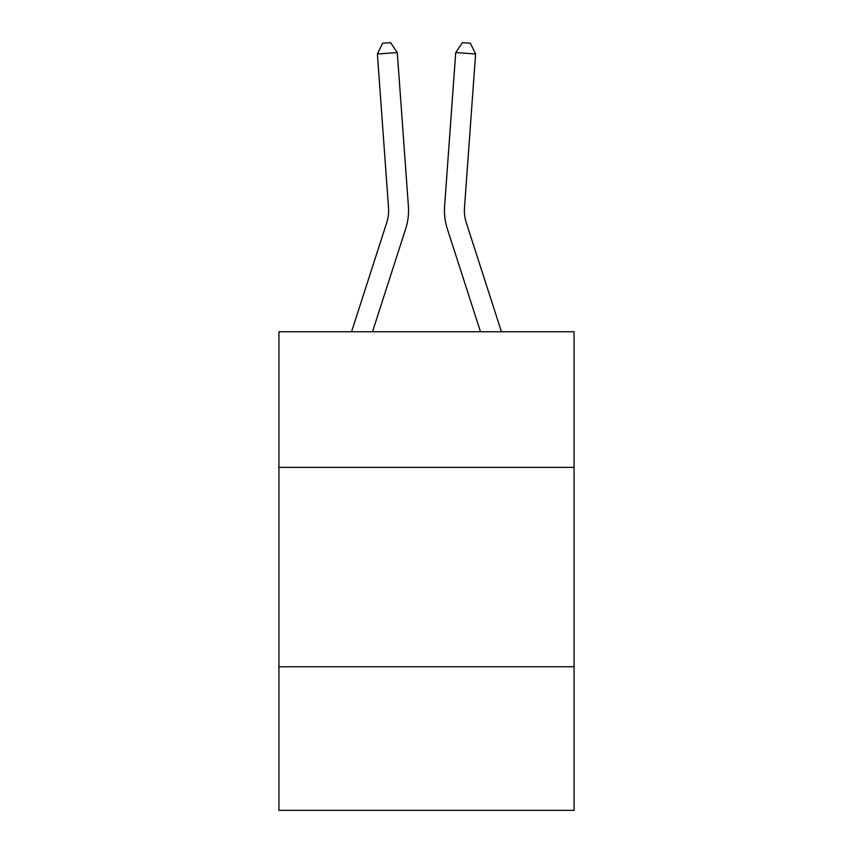 <?xml version="1.0" encoding="UTF-8"?>
<svg xmlns="http://www.w3.org/2000/svg" width="853" height="853" viewBox="0 0 853 853"><rect width="100%" height="100%" fill="white"/><g stroke="black" fill="none" stroke-linecap="round" stroke-linejoin="round"><path stroke-width="1.28" d="M574.069 467.359L574.069 331.764L278.931 331.764L278.931 467.359L574.069 467.359L574.069 810.35L278.931 810.35L278.931 467.359M574.069 666.769L278.931 666.769M405.665 228.881L372.505 331.764L405.665 228.881A59.827 59.827 148.6 0 0 408.395 206.202L397.285 52.566L408.395 206.202L397.285 52.566L408.395 206.202L397.285 52.566L408.395 206.202L397.285 52.566L408.395 206.202L397.285 52.566L408.395 206.202L397.285 52.566L408.395 206.202L397.285 52.566L408.395 206.202L397.285 52.566L408.395 206.202L397.285 52.566L408.395 206.202L397.285 52.566L408.395 206.202L397.285 52.566L408.395 206.202L397.285 52.566L408.395 206.202L397.285 52.566L408.395 206.202L397.285 52.566L408.395 206.202L397.285 52.566L408.395 206.202L397.285 52.566L408.395 206.202L397.285 52.566L408.395 206.202L397.285 52.566L408.395 206.202L397.285 52.566L408.395 206.202L397.285 52.566L408.395 206.202L397.285 52.566L408.395 206.202L397.285 52.566L408.395 206.202L397.285 52.566L408.395 206.202L397.285 52.566L408.395 206.202L397.285 52.566L408.395 206.202L397.285 52.566L408.395 206.202L397.285 52.566L408.395 206.202L397.285 52.566L408.395 206.202L397.285 52.566L408.395 206.202L397.285 52.566L408.395 206.202L397.285 52.566L408.395 206.202L397.285 52.566L408.395 206.202L397.285 52.566L408.395 206.202L397.285 52.566L377.399 53.995L382.613 43.226L390.567 42.65L397.285 52.566M386.686 222.761A39.878 39.878 -31.4 0 0 388.51 207.642A39.878 39.878 -31.4 0 1 386.686 222.761A39.878 39.878 -31.4 0 0 388.51 207.642A39.878 39.878 -31.4 0 1 386.686 222.761A39.878 39.878 -31.4 0 0 388.51 207.642A39.878 39.878 -31.4 0 1 386.686 222.761A39.878 39.878 -31.4 0 0 388.51 207.642A39.878 39.878 -31.4 0 1 386.686 222.761A39.878 39.878 -31.4 0 0 388.51 207.642A39.878 39.878 -31.4 0 1 386.686 222.761A39.878 39.878 -31.4 0 0 388.51 207.642A39.878 39.878 -31.4 0 1 386.686 222.761A39.878 39.878 -31.4 0 0 388.51 207.642A39.878 39.878 -31.4 0 1 386.686 222.761A39.878 39.878 -31.4 0 0 388.51 207.642A39.878 39.878 -31.4 0 1 386.686 222.761A39.878 39.878 -31.4 0 0 388.51 207.642A39.878 39.878 -31.4 0 1 386.686 222.761A39.878 39.878 -31.4 0 0 388.51 207.642A39.878 39.878 -31.4 0 1 386.686 222.761A39.878 39.878 -31.4 0 0 388.51 207.642A39.878 39.878 -31.4 0 1 386.686 222.761A39.878 39.878 -31.4 0 0 388.51 207.642A39.878 39.878 -31.4 0 1 386.686 222.761A39.878 39.878 -31.4 0 0 388.51 207.642A39.878 39.878 -31.4 0 1 386.686 222.761A39.878 39.878 -31.4 0 0 388.51 207.642A39.878 39.878 -31.4 0 1 386.686 222.761A39.878 39.878 -31.4 0 0 388.51 207.642A39.878 39.878 -31.4 0 1 386.686 222.761A39.878 39.878 -31.4 0 0 388.51 207.642A39.878 39.878 -31.4 0 1 386.686 222.761A39.878 39.878 -31.4 0 0 388.51 207.642A39.878 39.878 -31.4 0 1 386.686 222.761A39.878 39.878 -31.4 0 0 388.51 207.642A39.878 39.878 -31.4 0 1 386.686 222.761A39.878 39.878 -31.4 0 0 388.51 207.642A39.878 39.878 -31.4 0 1 386.686 222.761A39.878 39.878 -31.4 0 0 388.51 207.642A39.878 39.878 -31.4 0 1 386.686 222.761A39.878 39.878 -31.4 0 0 388.51 207.642A39.878 39.878 -31.4 0 1 386.686 222.761A39.878 39.878 -31.4 0 0 388.51 207.642A39.878 39.878 -31.4 0 1 386.686 222.761A39.878 39.878 -31.4 0 0 388.51 207.642A39.878 39.878 -31.4 0 1 386.686 222.761A39.878 39.878 -31.4 0 0 388.51 207.642A39.878 39.878 -31.4 0 1 386.686 222.761A39.878 39.878 -31.4 0 0 388.51 207.642A39.878 39.878 -31.4 0 1 386.686 222.761A39.878 39.878 -31.4 0 0 388.51 207.642A39.878 39.878 -31.4 0 1 386.686 222.761A39.878 39.878 -31.4 0 0 388.51 207.642A39.878 39.878 -31.4 0 1 386.686 222.761A39.878 39.878 -31.4 0 0 388.51 207.642A39.878 39.878 -31.4 0 1 386.686 222.761A39.878 39.878 -31.4 0 0 388.51 207.642A39.878 39.878 -31.4 0 1 386.686 222.761A39.878 39.878 -31.4 0 0 388.51 207.642A39.878 39.878 -31.4 0 1 386.686 222.761A39.878 39.878 -31.4 0 0 388.51 207.642A39.878 39.878 -31.4 0 1 386.686 222.761A39.878 39.878 -31.4 0 0 388.51 207.642A39.878 39.878 -31.4 0 1 386.686 222.761A39.878 39.878 -31.4 0 0 388.51 207.642A39.878 39.878 -31.4 0 1 386.686 222.761L351.553 331.764L386.686 222.761A39.878 39.878 -36.7 0 0 388.51 207.642L377.399 53.995M501.447 331.764L466.314 222.761A39.878 39.878 36.7 0 1 464.49 207.642L475.601 53.995L455.715 52.566L444.605 206.202A59.827 59.827 -148.6 0 0 447.335 228.881L480.495 331.764L447.335 228.881M466.314 222.761A39.878 39.878 31.4 0 1 464.49 207.642A39.878 39.878 31.4 0 0 466.314 222.761A39.878 39.878 31.4 0 1 464.49 207.642A39.878 39.878 31.4 0 0 466.314 222.761A39.878 39.878 31.4 0 1 464.49 207.642A39.878 39.878 31.4 0 0 466.314 222.761A39.878 39.878 31.4 0 1 464.49 207.642A39.878 39.878 31.4 0 0 466.314 222.761A39.878 39.878 31.4 0 1 464.49 207.642A39.878 39.878 31.4 0 0 466.314 222.761A39.878 39.878 31.4 0 1 464.49 207.642A39.878 39.878 31.4 0 0 466.314 222.761A39.878 39.878 31.4 0 1 464.49 207.642A39.878 39.878 31.4 0 0 466.314 222.761A39.878 39.878 31.4 0 1 464.49 207.642A39.878 39.878 31.4 0 0 466.314 222.761A39.878 39.878 31.4 0 1 464.49 207.642A39.878 39.878 31.4 0 0 466.314 222.761A39.878 39.878 31.4 0 1 464.49 207.642A39.878 39.878 31.4 0 0 466.314 222.761A39.878 39.878 31.4 0 1 464.49 207.642A39.878 39.878 31.4 0 0 466.314 222.761A39.878 39.878 31.4 0 1 464.49 207.642A39.878 39.878 31.4 0 0 466.314 222.761A39.878 39.878 31.4 0 1 464.49 207.642A39.878 39.878 31.4 0 0 466.314 222.761A39.878 39.878 31.4 0 1 464.49 207.642A39.878 39.878 31.4 0 0 466.314 222.761A39.878 39.878 31.4 0 1 464.49 207.642A39.878 39.878 31.4 0 0 466.314 222.761A39.878 39.878 31.4 0 1 464.49 207.642A39.878 39.878 31.4 0 0 466.314 222.761A39.878 39.878 31.4 0 1 464.49 207.642A39.878 39.878 31.4 0 0 466.314 222.761A39.878 39.878 31.4 0 1 464.49 207.642A39.878 39.878 31.4 0 0 466.314 222.761A39.878 39.878 31.4 0 1 464.49 207.642A39.878 39.878 31.4 0 0 466.314 222.761A39.878 39.878 31.4 0 1 464.49 207.642A39.878 39.878 31.4 0 0 466.314 222.761A39.878 39.878 31.4 0 1 464.49 207.642A39.878 39.878 31.4 0 0 466.314 222.761A39.878 39.878 31.4 0 1 464.49 207.642A39.878 39.878 31.4 0 0 466.314 222.761A39.878 39.878 31.4 0 1 464.49 207.642A39.878 39.878 31.4 0 0 466.314 222.761A39.878 39.878 31.4 0 1 464.49 207.642A39.878 39.878 31.4 0 0 466.314 222.761A39.878 39.878 31.4 0 1 464.49 207.642A39.878 39.878 31.4 0 0 466.314 222.761A39.878 39.878 31.4 0 1 464.49 207.642A39.878 39.878 31.4 0 0 466.314 222.761A39.878 39.878 31.4 0 1 464.49 207.642A39.878 39.878 31.4 0 0 466.314 222.761A39.878 39.878 31.4 0 1 464.49 207.642A39.878 39.878 31.4 0 0 466.314 222.761A39.878 39.878 31.4 0 1 464.49 207.642A39.878 39.878 31.4 0 0 466.314 222.761A39.878 39.878 31.4 0 1 464.49 207.642A39.878 39.878 31.4 0 0 466.314 222.761A39.878 39.878 31.4 0 1 464.49 207.642A39.878 39.878 31.4 0 0 466.314 222.761A39.878 39.878 31.4 0 1 464.49 207.642A39.878 39.878 31.4 0 0 466.314 222.761A39.878 39.878 31.4 0 1 464.49 207.642A39.878 39.878 31.4 0 0 466.314 222.761M455.715 52.566L444.605 206.202L455.715 52.566L444.605 206.202L455.715 52.566L444.605 206.202L455.715 52.566L444.605 206.202L455.715 52.566L444.605 206.202L455.715 52.566L444.605 206.202L455.715 52.566L444.605 206.202L455.715 52.566L444.605 206.202L455.715 52.566L444.605 206.202L455.715 52.566L444.605 206.202L455.715 52.566L444.605 206.202L455.715 52.566L444.605 206.202L455.715 52.566L444.605 206.202L455.715 52.566L444.605 206.202L455.715 52.566L444.605 206.202L455.715 52.566L444.605 206.202L455.715 52.566L444.605 206.202L455.715 52.566L444.605 206.202L455.715 52.566L444.605 206.202L455.715 52.566L444.605 206.202L455.715 52.566L444.605 206.202L455.715 52.566L444.605 206.202L455.715 52.566L444.605 206.202L455.715 52.566L444.605 206.202L455.715 52.566L444.605 206.202L455.715 52.566L444.605 206.202L455.715 52.566L444.605 206.202L455.715 52.566L444.605 206.202L455.715 52.566L444.605 206.202L455.715 52.566L444.605 206.202L455.715 52.566L444.605 206.202L455.715 52.566L444.605 206.202L455.715 52.566L444.605 206.202L455.715 52.566L462.433 42.65L470.387 43.226L475.601 53.995"/></g></svg>
